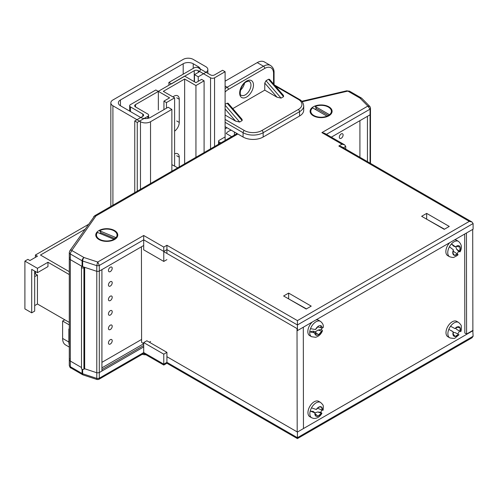 <?xml version="1.0" encoding="UTF-8"?>
<svg xmlns="http://www.w3.org/2000/svg" width="498" height="498" viewBox="0 0 498 498"><rect width="100%" height="100%" fill="white"/><g stroke="black" fill="none" stroke-linecap="round" stroke-linejoin="round"><path stroke-width="0.75" d="M69.546 257.416A3.548 2.048 0 0 0 69.284 258.182A3.548 2.048 0 0 0 70.324 259.632L82.201 266.486A1.419 0.822 0 0 0 81.498 267.196L81.498 368.62A1.419 0.822 0 0 0 81.915 369.199A1.419 0.822 0 0 0 83.925 369.199L84.679 368.769L84.679 267.339L96.786 271.323A3.723 2.148 0 0 0 99.301 271.124L101.916 269.611L101.916 371.041L99.301 372.554L99.301 271.124L143.698 245.489L143.698 239.837L99.301 265.471A3.723 2.148 180 0 1 96.786 265.671L82.656 261.02L82.656 266.673L96.786 271.323A3.723 2.148 0 0 0 99.301 271.124L99.301 265.471L97.795 261.992L143.698 235.492L143.698 239.837L163.78 251.428L163.78 261.431L143.698 249.834L143.698 245.489M81.498 267.196A1.419 0.822 0 0 0 81.915 267.775A1.419 0.822 0 0 0 83.925 267.775L84.679 267.339M35.414 257.36L35.414 255.013L37.45 256.19L29.917 260.535L27.888 259.365L24.9 261.089L37.45 268.329L47.964 262.259L69.284 274.572M34.686 274.274L35.414 273.85L35.414 271.503M88.221 224.53L35.414 255.013M47.964 262.259L47.964 266.604L37.45 272.68L31.704 269.362L31.704 312.831L24.9 308.903L24.9 261.089M69.284 271.671L40.463 255.032L84.784 229.441M31.704 312.831L34.686 311.107L34.686 271.086M35.414 273.85L37.45 275.027L34.686 276.62M34.686 305.598L37.45 304.004L37.45 275.027M37.45 304.004L69.284 322.387M472.814 330.454L473.1 336.268L471.998 337.806L297.418 438.595L166.917 363.254L163.78 365.059L143.698 353.468L98.691 379.432L97.135 379.544L96.786 378.399L96.786 372.747A3.723 2.148 0 0 0 99.301 372.554A3.723 2.148 180 0 1 96.786 372.747L84.679 368.769L96.786 372.747L96.786 265.671L97.639 262.004A1.058 0.61 0 0 0 97.795 261.992M69.546 358.846A3.548 2.048 180 0 0 69.284 359.612L69.284 365.264A3.548 2.048 0 0 0 70.324 366.715L70.324 361.062L81.498 367.512L70.324 361.062A3.548 2.048 180 0 1 69.284 359.612A3.548 2.048 0 0 0 70.324 361.062L70.324 259.632L82.089 266.424L82.089 260.771L70.324 253.98A3.548 2.048 180 0 1 69.284 252.53L69.284 258.182A3.548 2.048 0 0 0 70.324 259.632L70.324 253.98A2.664 1.538 120 0 1 72.21 250.718L83.975 257.516L97.639 262.004M177.718 167.814L171.866 164.645M224.598 137.211L219.076 140.399A1.774 1.027 0 0 0 218.554 141.127A1.774 1.027 0 0 0 219.076 141.849L220.882 142.895M227.119 127.818A16.253 9.387 0 0 0 225.102 128.733M370.058 163.145L370.058 114.808A3.723 2.148 0 0 0 370.481 113.812A3.723 2.148 0 0 0 370.394 113.357M367.437 161.632L367.437 116.314L370.058 114.808A3.723 2.148 0 0 0 370.481 113.812L370.481 108.159A3.723 2.148 180 0 1 370.058 109.155L326.433 134.336M359.911 157.287L359.911 120.665M231.265 130.208A10.576 6.107 0 0 0 226.204 133.508L231.676 136.664M234.402 135.089L234.402 132.02M37.45 272.68L37.45 268.329M314.91 116.127A9.867 5.696 0 0 0 314.45 116.351M100.584 239.868A9.867 5.696 0 0 0 100.123 240.098M98.984 239.526L98.984 239.526A11.006 6.349 180 0 1 98.984 230.543A11.006 6.349 180 0 1 114.546 230.543A11.006 6.349 180 0 1 114.546 239.526A11.006 6.349 180 0 1 98.984 239.526M101.312 240.285A5.677 3.281 0 0 0 101.505 240.609M313.317 115.785L313.317 115.785A11.006 6.349 180 0 1 313.317 106.802A11.006 6.349 180 0 1 328.879 106.802A11.006 6.349 180 0 1 328.879 115.785A11.006 6.349 180 0 1 313.317 115.785M315.639 116.544A5.677 3.281 0 0 0 315.832 116.868M331.326 137.162L370.058 114.808L370.058 109.155L367.792 106.111A1.058 0.61 0 0 0 367.817 106.018L369.939 106.56L370.481 108.159A3.723 2.148 180 0 0 370.394 107.705M297.026 330.392L297.418 330.616L473.1 229.186L473.1 223.54L297.418 324.964L166.917 249.616L163.78 251.428L163.78 247.083L166.917 245.271L166.917 253.451M82.656 266.673A2.664 1.538 180 0 1 82.089 266.424M345.73 149.101L345.73 146.381L343.377 147.744M297.418 330.616L297.418 320.619L469.334 221.367L471.998 222.002L473.1 223.54M166.917 259.62L163.78 261.431M311.225 306.127L288.635 293.085L283.617 295.986L306.202 309.028L311.225 306.127M449.258 226.434L426.668 213.393L421.65 216.294L444.241 229.335L449.258 226.434M288.386 298.738L306.457 308.885M426.419 219.045L444.49 229.186M112.031 240.609A5.677 3.281 0 0 0 112.224 240.285M326.358 116.868A5.677 3.281 0 0 0 326.551 116.544M288.635 298.595L288.635 293.085M426.668 218.902L426.668 213.393M469.334 221.367L338.833 146.02L341.491 146.655L471.998 222.002M338.833 146.02L341.97 144.208L344.628 144.843L345.73 146.381M341.97 144.208L321.889 132.617L324.553 133.252L344.628 144.843M101.916 369.591L143.698 345.469M149.35 342.207L150.601 341.485M101.916 362.351L141.581 339.449M143.698 342.574L163.78 354.165L166.917 352.354L146.835 340.763L143.698 342.574L143.698 346.919L99.301 372.554L99.301 378.206L143.698 352.572C143.698 353.742 143.698 353.742 143.698 352.572L163.78 364.163C163.78 365.333 163.78 365.333 163.78 364.163C163.78 365.333 163.78 365.333 163.78 364.163L166.917 362.351C166.917 363.521 166.917 363.521 166.917 362.351L297.418 437.698C297.418 438.869 297.418 438.869 297.418 437.698C297.418 438.869 297.418 438.869 297.418 437.698L473.1 336.268M473.1 330.616L297.418 432.046L166.917 356.699L166.917 362.351M143.698 346.919L143.698 352.572M163.78 354.165L163.78 364.163M166.917 352.354L166.917 356.699M297.418 432.046L297.418 437.698M143.698 343.732L101.916 367.854M98.834 379.37L99.301 378.206A3.723 2.148 0 0 1 96.786 378.399L82.656 373.755L82.656 369.429M303.463 428.56L303.301 327.223M297.188 431.909L297.026 328.568L163.78 251.639M141.588 342.381L141.432 246.796M141.799 342.506L143.698 343.608M464.678 234.048L464.833 333.044L466.595 334.058L472.87 330.423L472.708 229.416M466.595 334.058L466.433 233.039M110.326 339.673A2.664 1.538 -60 0 1 111.658 339.543A2.664 1.538 -60 0 1 112.062 341.672A2.664 1.538 -60 0 1 110.326 344.018A2.664 1.538 -60 0 1 108.994 344.149A2.664 1.538 -60 0 1 108.589 342.02A2.664 1.538 -60 0 1 110.326 339.673M110.326 325.182A2.664 1.538 -60 0 1 111.658 325.051A2.664 1.538 -60 0 1 112.062 327.18A2.664 1.538 -60 0 1 110.326 329.527A2.664 1.538 -60 0 1 108.994 329.657A2.664 1.538 -60 0 1 108.589 327.528A2.664 1.538 -60 0 1 110.326 325.182M110.326 310.69A2.664 1.538 -60 0 1 111.658 310.559A2.664 1.538 -60 0 1 112.062 312.694A2.664 1.538 -60 0 1 110.326 315.041A2.664 1.538 -60 0 1 108.994 315.172A2.664 1.538 -60 0 1 108.589 313.037A2.664 1.538 -60 0 1 110.326 310.69M341.217 133.918A2.664 1.538 -60 0 1 342.549 133.788A2.664 1.538 -60 0 1 342.96 135.917A2.664 1.538 -60 0 1 341.217 138.263A2.664 1.538 -60 0 1 339.885 138.394A2.664 1.538 -60 0 1 339.48 136.265A2.664 1.538 -60 0 1 341.217 133.918M110.326 296.204A2.664 1.538 -60 0 1 111.658 296.067A2.664 1.538 -60 0 1 112.062 298.202A2.664 1.538 -60 0 1 110.326 300.549A2.664 1.538 -60 0 1 108.994 300.68A2.664 1.538 -60 0 1 108.589 298.545A2.664 1.538 -60 0 1 110.326 296.204M110.326 281.712A2.664 1.538 -60 0 1 111.658 281.582A2.664 1.538 -60 0 1 112.062 283.711A2.664 1.538 -60 0 1 110.326 286.057A2.664 1.538 -60 0 1 108.994 286.188A2.664 1.538 -60 0 1 108.589 284.059A2.664 1.538 -60 0 1 110.326 281.712M110.326 267.221A2.664 1.538 -60 0 1 111.658 267.09A2.664 1.538 -60 0 1 112.062 269.225A2.664 1.538 -60 0 1 110.326 271.572A2.664 1.538 -60 0 1 108.994 271.703A2.664 1.538 -60 0 1 108.589 269.567A2.664 1.538 -60 0 1 110.326 267.221M244.512 83.172A7.987 4.613 -60 0 1 240.441 90.219M268.528 79.275L269.536 79.35L283.468 95.429L283.586 96.662L268.528 79.275L266.019 80.726L281.077 98.112L283.586 96.662M281.077 98.112L277.019 97.216L264.768 83.073L264.768 90.144L277.019 97.216M232.771 108.614L264.768 90.144M227.119 103.186L228.128 103.254L242.053 119.339L242.177 120.572L227.119 103.186L225.102 104.35M225.102 105.196L239.669 122.022L242.177 120.572M239.669 122.022L235.61 121.126L225.102 108.994M225.102 115.057L235.61 121.126M264.768 83.073L266.019 80.726M263.162 137.031L299.553 116.022L299.553 111.677L263.162 132.686L263.162 137.031A14.199 8.198 180 0 1 243.08 137.031L243.08 132.686L225.102 122.303M225.102 126.648L243.08 137.031M225.102 119.408L244.337 130.513A12.425 7.171 0 0 0 261.904 130.513L298.296 109.504A1.774 1.027 -120 0 1 299.553 111.677A14.199 8.198 180 0 0 303.705 105.881L303.705 110.226A14.199 8.198 180 0 1 299.553 116.022M225.102 86.079L227.119 87.243L263.51 66.234L257.236 62.611L225.102 81.168M257.236 62.611A14.199 8.198 -60 0 1 264.332 61.908L270.607 65.531A14.199 8.198 -60 0 0 263.51 66.234A1.774 1.027 -120 0 1 264.768 68.407L228.377 89.416A12.425 7.171 120 0 0 225.102 92.043M69.284 324.895L62.611 321.036L64.777 319.784M69.284 347.081L65.549 344.927A14.199 8.198 -60 0 1 62.611 338.428L62.611 321.036M69.284 329.589L68.88 329.01L69.284 329.24M454.774 246.647L453.541 246.056L455.104 246.554L451.456 243.914A8.871 5.123 120 0 0 449.42 246.778L453.41 249.865A5.322 3.075 120 0 0 452.919 253.787L452.906 253.806A5.341 3.081 120 0 0 453.006 254.086A5.341 3.081 120 0 0 453.466 254.808A5.341 3.081 120 0 0 454.369 255.312L454.381 255.3A5.322 3.075 120 0 0 457.525 254.111L454.381 255.3M453.105 253.463L454.369 255.312M449.682 242.707A8.871 5.123 120 0 0 447.042 255.125A8.871 5.123 120 0 0 447.702 255.636L449.588 256.725A8.871 5.123 -60 0 1 448.928 256.209A8.871 5.123 -60 0 1 449.42 246.778M456.983 253.725A8.871 5.123 120 0 0 458.627 251.303L456.548 249.162L455.776 246.572M460.152 247.189L459.66 251.11A5.322 3.075 120 0 0 460.152 247.189L460.158 247.176A5.341 3.081 120 0 0 458.695 245.663L458.683 245.682A5.322 3.075 120 0 0 455.539 246.871L455.222 246.659M452.919 253.787L453.41 249.865M458.627 251.303C459.872 251.994 460.289 252.056 459.891 251.49L456.548 249.162M460.04 251.832L459.66 251.11M457.855 254.36L457.992 254.715C458.048 255.063 456.741 255.891 454.07 257.205C453.697 257.69 452.203 257.528 449.588 256.725M453.541 246.056L451.456 243.914A8.871 5.123 -60 0 1 458.459 241.356L456.579 240.273A8.871 5.123 120 0 0 454.599 239.868M455.104 246.554L455.539 246.871L458.683 245.682M453.69 251.521L457.674 254.198M457.706 246.578L460.158 247.176M455.004 328.612L458.191 326.707A5.322 3.075 120 0 0 455.004 328.612L450.553 326.252A8.871 5.123 120 0 0 448.829 329.352L453.199 331.855A5.322 3.075 120 0 0 453.311 335.471L453.298 335.49A5.341 3.081 120 0 0 454.064 336.225A5.341 3.081 120 0 0 455.122 336.43L455.135 336.418A5.322 3.075 120 0 0 458.322 334.507L455.135 336.418M449.837 337.862A8.871 5.123 -60 0 1 449.713 337.793A8.871 5.123 -60 0 1 448.829 329.352L453.199 331.855L453.311 335.471M453.628 334.625L455.122 336.43M456.822 321.409A8.871 5.123 120 0 0 456.703 321.341A8.871 5.123 120 0 0 456.585 321.272A8.871 5.123 120 0 0 447.77 326.564A8.871 5.123 120 0 0 447.833 336.71A8.871 5.123 120 0 0 447.951 336.773M453.591 332.465L455.16 332.627L457.749 333.965A8.871 5.123 120 0 0 459.442 330.952M460.015 327.647L460.127 331.263A5.322 3.075 120 0 0 460.015 327.647L460.021 327.628A5.341 3.081 120 0 0 458.204 326.688L458.191 326.707M450.553 326.252A8.871 5.123 -60 0 1 458.465 322.362A8.871 5.123 -60 0 1 458.59 322.424C460.582 324.273 461.472 325.493 461.248 326.09C461.528 328.805 461.36 330.653 460.737 331.643L456.84 329.502L455.963 328.537M458.322 334.507L459.013 334.743L455.228 337.893C455.116 338.534 453.348 338.54 449.931 337.912L447.833 336.71M455.16 332.627L457.749 333.965M451.418 330.691L452.875 331.6M456.224 327.192L460.021 327.628M460.451 331.519L460.127 331.263L460.451 331.519M316.28 409.499L319.38 406.847A5.322 3.075 120 0 0 316.28 409.499L311.493 407.862A8.871 5.123 120 0 0 310.204 411.093L314.929 412.879A5.322 3.075 120 0 0 315.72 415.986L315.72 416.004A5.341 3.081 120 0 0 316.684 416.403A5.341 3.081 120 0 0 317.867 416.253L317.873 416.235A5.322 3.075 120 0 0 320.973 413.583L317.873 416.235M315.906 414.361L317.867 416.253M311.493 407.862A8.871 5.123 -60 0 1 319.349 402.017A8.871 5.123 -60 0 1 320.556 402.409L318.67 401.32A8.871 5.123 120 0 0 317.469 400.934A8.871 5.123 120 0 0 309.289 407.401A8.871 5.123 120 0 0 309.8 416.689L311.68 417.778A8.871 5.123 -60 0 1 310.204 411.093L313.261 411.448L315.004 412.873L317.68 411.964L321.857 413.396C319.841 416.838 317.145 418.525 313.765 418.463L311.68 417.778M320.973 413.583L321.447 413.533C322.187 413.471 321.957 413.066 320.743 412.325A8.871 5.123 120 0 0 321.77 409.966M321.534 407.103L322.33 410.209A5.322 3.075 120 0 0 321.534 407.103L321.54 407.084A5.341 3.081 120 0 0 319.977 406.692A5.341 3.081 120 0 0 319.386 406.835L319.38 406.847M315.72 415.986L315.141 413.44M320.556 402.409C323.669 405.546 323.451 404.681 323.165 410.128L322.735 410.308M317.68 411.964L320.743 412.325M314.406 412.711L313.261 411.448M319.305 407.003L321.54 407.084M315.527 329.52L318.365 326.209A5.322 3.075 120 0 0 315.527 329.52L310.503 328.68A8.871 5.123 120 0 0 309.75 331.88L314.742 332.869A5.322 3.075 120 0 0 316.236 335.254L316.236 335.272A5.341 3.081 120 0 0 317.369 335.285A5.341 3.081 120 0 0 318.627 334.756L318.633 334.737A5.322 3.075 120 0 0 321.471 331.425L318.633 334.737L315.57 332.434L315.34 331.78L318.073 330.093L321.982 331.201L322.499 330.753L321.478 329.365A8.871 5.123 120 0 0 321.907 328.026M310.503 328.68A8.871 5.123 -60 0 1 317.873 321.023A8.871 5.123 -60 0 1 320.426 321.341L318.546 320.251A8.871 5.123 120 0 0 315.987 319.94A8.871 5.123 120 0 0 315.863 319.965M320.762 325.692C320.644 327.205 321.142 328.001 322.262 328.076A5.322 3.075 120 0 0 320.762 325.692L320.768 325.673A5.341 3.081 120 0 0 319.847 325.624A5.341 3.081 120 0 0 318.371 326.19L318.365 326.209M317.73 326.906L322.262 328.076L323.289 327.391C323.675 325.219 322.723 323.202 320.426 321.341M316.236 335.254L315.987 333.573L314.742 332.869M318.073 330.093L321.478 329.365M312.352 321.994A8.871 5.123 120 0 0 309.669 335.621L311.555 336.71A8.871 5.123 -60 0 1 309.75 331.88L313.155 331.151L315.34 331.78M314.151 332.882L313.155 331.151M321.471 331.425L321.982 331.201M325.624 117.08L327.118 116.221A8.516 4.918 180 0 0 328.244 115.418L329.52 114.708A10.29 5.945 0 0 0 328.375 107.089A10.29 5.945 0 0 0 315.184 106.429L316.46 108.614A8.516 4.918 180 0 0 315.072 109.261M327.118 116.221A8.516 4.918 180 0 1 325.729 116.868L327.012 116.152A10.29 5.945 0 0 1 313.821 115.492L316.566 117.08L313.815 115.492A10.29 5.945 0 0 0 313.821 115.492M329.52 114.708L315.184 106.429M327.012 116.152L312.669 107.879A10.29 5.945 0 0 0 313.815 115.492M328.244 115.418L316.46 108.614M113.818 239.239A8.516 4.918 180 0 0 114.559 238.474L116.022 237.633A10.29 5.945 0 0 0 112.797 230.219A10.29 5.945 0 0 0 99.594 230.773L101.057 232.834A8.516 4.918 180 0 0 100.017 233.481M113.009 239.831A8.516 4.918 180 0 1 112.791 239.961A8.516 4.918 180 0 1 112.48 240.129L113.942 239.295A10.29 5.945 0 0 1 100.733 239.849A10.29 5.945 0 0 1 99.488 239.233A10.29 5.945 0 0 1 97.515 232.435L113.942 239.295M116.022 237.633L99.594 230.773M114.559 238.474L101.057 232.834M158.339 91.427L155.83 89.976L130.482 104.611A2.839 1.637 0 0 0 129.654 105.769A2.839 1.637 0 0 0 130.482 106.927L142.783 114.03A2.839 1.637 180 0 1 143.611 115.187A2.839 1.637 180 0 1 142.783 116.345L134.753 120.983L137.261 122.433L147.8 116.345A2.839 1.637 0 0 0 148.634 115.187A2.839 1.637 0 0 0 147.8 114.03L135.506 106.927A2.839 1.637 180 0 1 134.672 105.769A2.839 1.637 180 0 1 135.506 104.611L158.339 91.427L158.339 109.971M168.884 82.444L171.393 83.888L194.232 70.704A2.839 1.637 180 0 1 198.248 70.704L210.542 77.806A2.839 1.637 0 0 0 214.557 77.806L225.102 71.718L222.587 70.268L214.557 74.905A2.839 1.637 180 0 1 210.542 74.905L198.248 67.809A2.839 1.637 0 0 0 194.232 67.809L168.884 82.444L168.884 85.226M137.261 191.17L137.261 122.433M134.753 192.62L134.753 120.983M225.102 140.455L225.102 71.718M172.949 96.905A7.451 4.301 -60 0 1 173.976 96.195A7.451 4.301 -60 0 1 177.705 95.821A7.451 4.301 -60 0 1 179.249 99.233L179.249 122.421A7.451 4.301 -60 0 1 174.605 131.142M163.313 91.339L184.646 79.02L195.938 85.544L204.093 80.832L201.584 79.381L195.938 82.643L184.646 76.126L158.289 91.339L169.588 97.857L163.935 101.119L166.45 102.569L174.605 97.857L163.313 91.339M184.646 163.817L184.646 79.02M174.605 153.832A7.451 4.301 -60 0 1 177.705 153.782A7.451 4.301 -60 0 1 179.249 157.194L179.249 166.93M195.938 157.293L195.938 85.544M204.093 152.587L204.093 80.832M174.605 166.021L174.605 97.857M166.45 108.191L166.45 102.569M163.935 109.641L163.935 101.119M171.866 109.411L150.533 121.724A7.097 4.096 180 0 1 140.486 121.724L112.909 105.769A7.097 4.096 180 0 1 110.836 102.874A7.097 4.096 180 0 1 112.915 99.974L183.189 59.405A7.097 4.096 180 0 1 193.224 59.405L205.774 66.645A7.097 4.096 180 0 1 207.853 69.546A7.097 4.096 180 0 1 205.774 72.447L198.248 76.792L194.481 74.619L198.248 72.447A7.097 4.096 -0 0 0 200.327 69.546A7.097 4.096 -0 0 0 198.248 66.645L193.224 63.75A7.097 4.096 -0 0 0 183.189 63.75L120.448 99.974A7.097 4.096 -0 0 0 118.368 102.874A7.097 4.096 -0 0 0 120.435 105.763L140.486 117.372A7.097 4.096 -0 0 0 150.533 117.379L168.1 107.238L171.866 109.411L171.866 171.194M194.481 74.619L194.481 81.803M198.248 76.792L198.248 81.311M145.933 354.757A7.097 4.096 180 0 1 142.254 354.308M83.925 369.199L83.925 267.775M219.076 143.934L219.076 141.849M367.817 106.018L360.035 98.131L348.27 91.339A0.89 0.51 0 0 0 347.305 91.227L302.168 101.754M237.839 134.006L96.114 215.827A0.89 0.51 0 0 0 95.915 216.001L72.011 250.164A0.89 0.51 0 0 0 72.21 250.718M143.698 235.492L163.78 247.083M166.917 245.271L297.418 320.619M321.889 132.617L367.792 106.111M369.939 106.553L361.928 98.436A2.664 1.886 -44.6 0 0 360.035 98.131A2.664 1.538 -60 0 1 361.361 98A2.664 1.538 -60 0 1 361.592 98.187M348.27 91.339A2.664 1.538 -60 0 1 349.596 91.209L346.701 90.81L301.763 101.287M347.305 91.227A2.664 0.815 -103.1 0 0 346.701 90.81M96.114 215.827A2.664 1.538 -120 0 0 94.782 215.696L69.832 250.811L69.284 252.53M95.915 216.001A2.664 2.017 -145 0 0 93.736 216.649M72.011 250.164A2.664 2.017 -145 0 0 69.832 250.811M82.089 260.771A2.664 1.538 -60 0 1 83.975 257.516A2.664 1.077 108.2 0 0 82.656 261.02A2.664 1.538 0 0 1 82.089 260.771M97.135 379.544L83.141 374.944A2.664 1.077 -71.8 0 1 82.656 373.755A2.664 1.538 0 0 1 82.089 373.506A2.664 1.538 -60 0 0 82.643 374.726L70.878 367.929A2.664 1.538 -60 0 1 70.324 366.715L82.089 373.506L82.089 369.286M241.325 95.249A7.987 4.613 120 0 0 245.315 94.85A7.987 4.613 120 0 0 250.531 87.816A7.987 4.613 120 0 0 249.311 81.417C249.398 80.95 248.365 81.112 246.205 81.902C239.681 85.438 239.326 96.699 241.325 95.249M246.572 97.029A9.761 5.634 -60 0 1 239.669 93.039A9.761 5.634 -60 0 1 246.572 81.087A9.761 5.634 -60 0 1 253.47 85.071A9.761 5.634 -60 0 1 246.572 97.029M298.296 109.504A12.425 7.171 0 0 0 298.296 99.357L275.438 86.16M273.551 83.981L273.551 73.48A12.425 7.171 120 0 0 264.768 68.407M225.102 88.65A14.199 8.198 -60 0 1 227.119 87.243A1.774 1.027 -120 0 1 228.377 89.416M261.904 130.513A1.774 1.027 -120 0 1 263.162 132.686A14.199 8.198 180 0 1 243.08 132.686A1.774 1.027 -60 0 1 244.337 130.513M298.296 99.357A1.774 1.027 -60 0 1 299.18 99.27L274.398 84.965M273.551 73.48A1.774 1.027 0 0 0 274.068 72.758L274.068 84.579M62.611 338.428L68.88 342.051L68.88 329.01M69.284 345.07A14.199 8.198 -60 0 1 68.88 342.051A1.774 1.027 180 0 0 69.284 342.226M194.232 81.66L194.232 70.704M135.506 106.927L135.506 104.611M147.8 118.362L147.8 116.345M142.783 116.345L142.783 114.03M130.482 111.583L130.482 106.927M214.557 146.543L214.557 77.806M210.542 148.858L210.542 77.806M198.248 72.447L198.248 70.704M176.74 97.789L179.249 99.233M176.74 120.97L179.249 122.421M176.74 155.743L179.249 157.194M183.189 63.75L183.189 74.183M120.448 99.974L120.448 105.769M193.224 63.75L193.224 68.388M198.248 66.645L198.248 67.809M112.909 105.769L112.909 205.232M140.486 121.724L140.486 189.308M150.533 121.724L150.533 183.507M69.284 359.612L69.284 258.182M218.554 144.233L218.554 141.127M370.481 163.388L370.481 113.812M361.928 98.436A2.664 2.664 0 0 0 361.361 98L349.596 91.209M237.054 133.551L94.782 215.696M70.878 367.929C70.392 368.134 69.863 367.244 69.284 365.264M82.643 374.726A2.664 2.664 0 0 0 83.141 374.944M303.705 105.881C303.344 102.818 301.832 100.615 299.18 99.27M274.068 72.758C274.211 69.739 273.06 67.33 270.607 65.531M460.046 251.832C462.287 247.811 461.758 244.319 458.459 241.356M456.703 321.341L458.59 322.424M456.84 329.502L460.42 331.5M318.465 408.609L322.355 410.221M311.555 336.71L315.608 337.295C318.745 336.387 321.042 334.208 322.499 330.753M315.987 333.573L315.701 333.069M111.297 240.82L112.791 239.961M102.239 240.82L99.488 239.233M148.634 118.163L148.634 115.187M129.654 111.104L129.654 105.769M207.853 69.546L207.853 73.355M110.836 102.874L110.836 206.427"/></g></svg>

